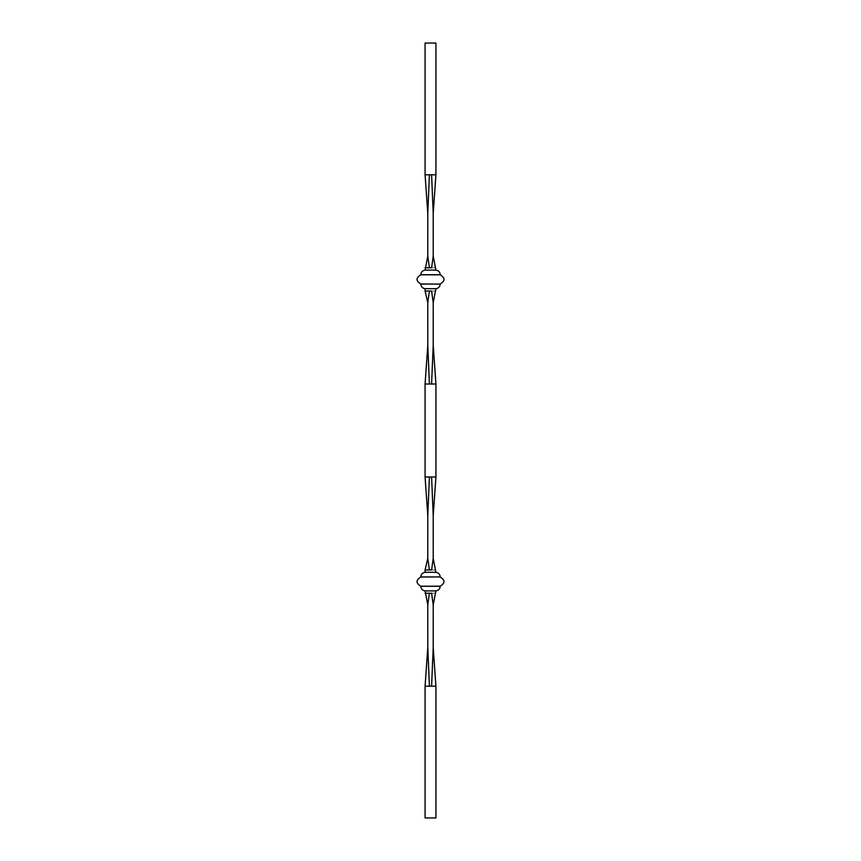 <?xml version="1.0" encoding="UTF-8"?>
<svg xmlns="http://www.w3.org/2000/svg" width="861" height="861" viewBox="0 0 861 861"><rect width="100%" height="100%" fill="white"/><g stroke="black" fill="none" stroke-linecap="round" stroke-linejoin="round"><path stroke-width="0.65" stroke-dasharray="4.3 3.23" d="M425.076 43.05L435.924 43.05M425.076 174.783L435.924 174.783M425.076 288.693L435.924 288.693M425.076 291.018L431.598 291.018C437.227 291.018 437.227 291.018 431.598 291.018L433.212 302.641L433.201 345.573L431.598 384.006L435.924 384.006M420.814 283.979L440.186 283.979M420.814 274.81L440.186 274.81M425.076 270.096L435.924 270.096M425.076 267.771L431.598 267.771C437.227 267.771 437.227 267.771 431.598 267.771L433.212 256.147L433.201 213.216L431.598 174.783M425.076 569.982L429.402 569.982L427.788 558.358L427.799 515.427L429.402 476.994L435.924 476.994M425.076 384.006L431.598 384.006M425.076 817.95L435.924 817.95M425.076 593.229L429.402 593.229L427.788 604.852L427.799 647.784L429.402 686.217L435.924 686.217M425.076 572.307L435.924 572.307M429.402 569.982L431.598 569.982C437.227 569.982 437.227 569.982 431.598 569.982L433.212 558.358L433.201 515.427L431.598 476.994M420.814 577.021L440.186 577.021M420.814 586.19L440.186 586.19M425.076 590.904L435.924 590.904M429.402 593.229L431.598 593.229C437.227 593.229 437.227 593.229 431.598 593.229L433.212 604.852L433.201 647.784L431.598 686.217M432.319 817.875L431.673 817.95L432.319 817.95M425.076 686.217L429.402 686.217M425.076 476.994L429.402 476.994M429.402 267.771L427.788 256.147L427.799 213.216L429.402 174.783M429.402 291.018L427.788 302.641L427.799 345.573L429.402 384.006M430.457 817.875L429.865 817.875L430.457 817.95M432.233 817.875L431.673 817.875L432.233 817.95M420.814 284.065L440.186 284.065M420.814 274.724L440.186 274.724M420.814 576.935L440.186 576.935M420.814 586.276L440.186 586.276M427.788 604.852L427.788 647.375M433.212 647.526L433.212 604.852M427.788 515.836L427.788 558.358M433.212 515.836L433.212 558.358M427.788 256.147L427.788 213.625M433.212 213.474L433.212 256.147M427.788 345.164L427.788 302.641M433.212 345.164L433.212 302.641"/><path stroke-width="1.29" d="M431.598 174.783L433.201 213.216L433.212 256.147L431.598 267.771C437.227 267.771 437.227 267.771 431.598 267.771L429.402 267.771L427.788 256.147L427.799 213.216L429.402 174.783L435.924 174.783L435.924 43.05L425.076 43.05L425.076 174.783L427.788 213.517M429.402 174.783L425.076 174.783M431.598 476.994L433.201 515.427L433.212 558.358L431.598 569.982C437.227 569.982 437.227 569.982 431.598 569.982L429.402 569.982L427.788 558.358L427.799 515.427L429.402 476.994L435.924 476.994L435.924 384.006L431.598 384.006L433.201 345.573L433.212 302.641L431.598 291.018C437.227 291.018 437.227 291.018 431.598 291.018L425.076 291.018L425.076 288.693C422.46 288.252 421.04 286.702 420.814 284.065L420.814 283.979C415.777 280.923 415.777 277.866 420.814 274.81L420.814 274.724C421.04 272.087 422.46 270.537 425.076 270.096L427.788 256.147M433.212 302.641L435.924 288.693L425.076 288.693M435.924 288.693C438.54 288.252 439.96 286.702 440.186 284.065L420.814 283.979M440.186 283.979C445.223 280.923 445.223 277.866 440.186 274.81L420.814 274.81M440.186 274.81L440.186 274.724C439.96 272.087 438.54 270.537 435.924 270.096L425.076 270.096M429.402 267.771L425.076 267.771M431.598 384.006L425.076 384.006L425.076 476.994L427.788 515.685M431.598 686.217L433.201 647.784L433.212 604.852L431.598 593.229C437.227 593.229 437.227 593.229 431.598 593.229L429.402 593.229L427.788 604.852L427.799 647.784L429.402 686.217L435.924 686.217L435.924 817.95L425.076 817.95L425.076 686.217L427.788 647.483M433.212 558.358L435.924 572.307L425.076 572.307C422.46 572.748 421.04 574.298 420.814 576.935L420.814 577.021C415.777 580.077 415.777 583.134 420.814 586.19L420.814 586.276C421.04 588.913 422.46 590.463 425.076 590.904L427.788 604.852M435.924 572.307C438.54 572.748 439.96 574.298 440.186 576.935L420.814 577.021M440.186 577.021C445.223 580.077 445.223 583.134 440.186 586.19L420.814 586.19M440.186 586.19L440.186 586.276C439.96 588.913 438.54 590.463 435.924 590.904L425.076 590.904M429.402 593.229L425.076 593.229M429.402 569.982L425.076 569.982L425.076 572.307M429.402 686.217L425.076 686.217M429.402 476.994L425.076 476.994M429.402 291.018L427.788 302.641L427.799 345.573L429.402 384.006M440.186 284.065L420.814 284.065M440.186 274.724L420.814 274.724M440.186 576.935L420.814 576.935M440.186 586.276L420.814 586.276M435.924 590.904L433.212 604.852M435.924 686.217L433.212 647.494M427.788 558.358L425.076 569.982M435.924 476.994L433.212 515.717M435.924 270.096L433.212 256.147M435.924 174.783L433.212 213.506M425.076 291.018L427.788 302.641M427.788 345.315L425.076 384.006M435.924 384.006L433.212 345.283"/></g></svg>
